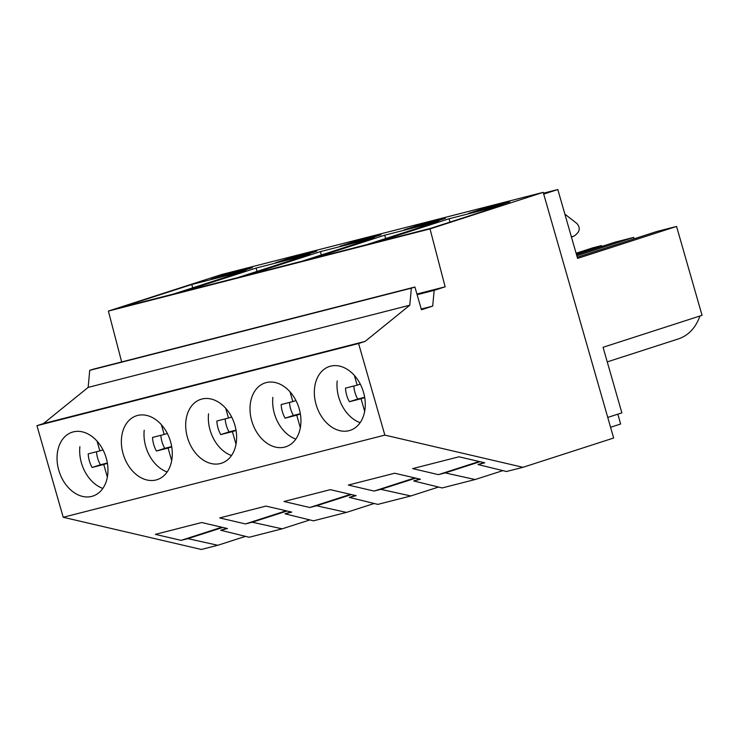 <?xml version="1.0" encoding="UTF-8"?>
<svg xmlns="http://www.w3.org/2000/svg" width="739" height="739" viewBox="0 0 739 739"><rect width="100%" height="100%" fill="white"/><g stroke="black" fill="none" stroke-linecap="round" stroke-linejoin="round"><path stroke-width="1.11" d="M121.658 361.934L108.384 311.073L221.58 274.52L543.211 192.352L613.656 438.024L522.963 467.307L506.492 471.51L478.004 464.526L484.756 462.799L458.984 456.794L412.667 468.618L438.439 474.632L445.192 472.905L475.103 479.537L442.171 487.943L413.674 480.96L420.426 479.232L394.663 473.228L348.346 485.061L374.11 491.065L380.862 489.338L410.782 495.971L377.841 504.386L349.344 497.393L356.106 495.666L330.333 489.661L284.016 501.495L309.789 507.499L316.541 505.772L346.452 512.404L313.512 520.819L285.023 513.827L291.776 512.099L266.003 506.095L219.695 517.928L245.459 523.933L252.211 522.205L282.122 528.838L249.191 537.253L220.693 530.26L227.446 528.533L201.682 522.528L155.366 534.362L181.129 540.366L187.891 538.639L217.802 545.271L201.331 549.474L63.212 517.272L36.95 425.682L43.472 423.576L88.144 387.393L89.733 370.331L93.29 369.186L414.921 287.018L421.442 309.752L432.703 306.112L421.239 309.041M432.703 306.112L434.162 290.353L445.137 286.815L416.925 294.02M434.162 290.353L417.129 294.704M63.212 517.272L384.843 435.105L358.581 343.506L365.103 341.4L409.776 305.216L411.364 288.164L89.733 370.331M411.364 288.164L414.921 287.018M409.776 305.216L88.144 387.393M365.103 341.4L43.472 423.576M358.581 343.506L36.95 425.682M57.245 454.005A33.569 24.47 -107.9 0 0 67.267 486.373A33.569 24.47 -107.9 0 0 92.818 496.091A33.569 24.47 -107.9 0 0 107.765 474.29A33.569 24.47 -107.9 0 0 97.733 441.922A33.569 24.47 -107.9 0 0 72.182 432.204A33.569 24.47 -107.9 0 0 57.245 454.005M172.085 457.857A33.569 24.47 -107.9 0 0 162.063 425.488A33.569 24.47 -107.9 0 0 136.512 415.771A33.569 24.47 -107.9 0 0 121.565 437.571A33.569 24.47 -107.9 0 0 131.597 469.939A33.569 24.47 -107.9 0 0 157.139 479.657A33.569 24.47 -107.9 0 0 172.085 457.857M250.216 404.704A33.569 24.47 -107.9 0 0 260.248 437.072A33.569 24.47 -107.9 0 0 285.799 446.79A33.569 24.47 -107.9 0 0 300.736 424.99A33.569 24.47 -107.9 0 0 290.713 392.621A33.569 24.47 -107.9 0 0 265.162 382.904A33.569 24.47 -107.9 0 0 250.216 404.704M236.415 441.423A33.569 24.47 -107.9 0 0 226.383 409.055A33.569 24.47 -107.9 0 0 200.842 399.337A33.569 24.47 -107.9 0 0 185.895 421.138A33.569 24.47 -107.9 0 0 195.918 453.506A33.569 24.47 -107.9 0 0 221.469 463.224A33.569 24.47 -107.9 0 0 236.415 441.423M365.066 408.556A33.569 24.47 -107.9 0 0 355.034 376.188A33.569 24.47 -107.9 0 0 329.492 366.47A33.569 24.47 -107.9 0 0 314.546 388.271A33.569 24.47 -107.9 0 0 324.569 420.639A33.569 24.47 -107.9 0 0 350.12 430.357A33.569 24.47 -107.9 0 0 365.066 408.556M384.843 435.105L522.963 467.307M438.532 487.056L410.782 495.971M374.211 503.49L346.452 512.404M309.881 519.923L282.122 528.838M245.551 536.357L217.802 545.271M502.862 470.623L475.103 479.537M543.211 192.352L430.015 228.905L108.384 311.073M191.752 284.497L119.432 307.849L173.471 294.048L245.782 270.696L191.752 284.497L192.703 287.831M252.433 267.638L225.413 274.538L211.188 279.13L238.207 272.229L252.433 267.638M320.403 251.629L374.442 237.829L302.122 261.181L248.092 274.982L320.403 251.629L321.363 254.964M366.858 239.362L381.084 234.771L354.064 241.671L339.838 246.263L366.858 239.362M237.792 277.615L183.762 291.415L256.082 268.063L310.112 254.262L237.792 277.615M302.528 255.796L316.754 251.205L289.743 258.105L275.518 262.696L302.528 255.796M404.168 229.829L431.188 222.929L445.414 218.338L418.394 225.238L404.168 229.829M366.452 244.738L438.763 221.386L384.733 235.196L312.412 258.548L366.452 244.738M430.772 228.305L503.093 204.952L449.053 218.762L376.742 242.115L430.772 228.305M509.734 201.904L482.724 208.804L468.489 213.395L495.509 206.495L509.734 201.904M445.137 286.815L430.015 228.905M220.693 530.26L226.605 528.339M221.829 527.221L181.129 540.366M222.772 527.443L187.891 538.639M617.822 414.182L620.64 424.01L610.571 427.262M225.413 274.538L225.672 275.435M577.224 257.2L656.98 231.446L676.564 226.439L577.575 258.401L557.816 189.526L543.451 193.193M607.754 417.433L621.869 412.879L603.061 347.293L702.05 315.322L676.564 226.439M576.485 254.622L615.31 242.087L633.692 237.395L634.108 238.826M699.972 315.996C695.676 327.783 688.545 335.404 678.559 338.859L607.246 361.888M602.156 246.336L601.491 245.616L592.65 247.87L576.087 253.228M478.004 464.526L483.916 462.605M479.14 461.487L438.439 474.632M480.073 461.709L445.192 472.905M557.816 189.526L543.71 194.08M482.724 208.804L482.973 209.691M449.053 218.762L450.014 222.097M576.808 255.759L633.692 237.395M564.882 214.162L576.836 223.446C579.533 226.485 579.93 229.496 578.009 232.508L575.311 235.251L573.178 236.508L571.312 236.563M289.743 258.105L289.993 259.001M256.082 268.063L257.033 271.398M285.023 513.827L290.935 511.905M286.159 510.788L245.459 523.933M287.092 511.009L252.211 522.205M354.064 241.671L354.323 242.568M349.344 497.393L355.265 495.472M350.489 494.354L309.789 507.499M351.422 494.576L316.541 505.772M418.394 225.238L418.653 226.134M384.733 235.196L385.684 238.531M601.491 245.616L576.244 253.773M413.674 480.96L419.586 479.038M414.81 477.921L374.11 491.065M415.743 478.142L380.862 489.338M107.358 477.08L103.746 464.489L92.098 467.464A23.057 16.803 72.1 0 1 88.2 453.866L99.848 450.892L97.058 441.146M102.841 488.405A33.569 24.47 72.1 0 1 79.886 446.689M99.848 450.892L102.998 449.875M96.523 451.741A23.057 16.803 -107.9 0 0 100.393 464.785L92.098 467.464M107.349 463.002L100.393 464.785M103.746 464.489L107.404 463.307M171.688 460.646L168.076 448.056L156.419 451.03A23.057 16.803 72.1 0 1 152.52 437.433L164.178 434.458L161.379 424.713M167.162 471.972A33.569 24.47 72.1 0 1 144.207 430.255M164.178 434.458L167.319 433.442M160.853 435.308A23.057 16.803 -107.9 0 0 164.723 448.351L156.419 451.03M171.679 446.568L164.723 448.351M168.076 448.056L171.725 446.873M236.009 444.213L232.397 431.622L220.749 434.597A23.057 16.803 72.1 0 1 216.85 420.999L228.499 418.025L225.709 408.279M231.492 455.538A33.569 24.47 72.1 0 1 208.537 413.822M228.499 418.025L231.649 417.008M225.183 418.874A23.057 16.803 -107.9 0 0 229.044 431.918L220.749 434.597M236.009 430.135L229.044 431.918M232.397 431.622L236.055 430.44M300.339 427.779L296.727 415.179L285.069 418.163A23.057 16.803 72.1 0 1 281.171 404.566L292.829 401.591L290.03 391.836M295.812 439.105A33.569 24.47 72.1 0 1 272.867 397.388M292.829 401.591L295.969 400.575M289.503 402.441A23.057 16.803 -107.9 0 0 293.374 415.484L285.069 418.163M300.33 413.701L293.374 415.484M296.727 415.179L300.385 414.006M364.669 411.346L361.057 398.746L349.399 401.73A23.057 16.803 72.1 0 1 345.501 388.132L357.159 385.158L354.36 375.403M360.142 422.671A33.569 24.47 72.1 0 1 337.187 380.954M357.159 385.158L360.299 384.141M353.833 386.007A23.057 16.803 -107.9 0 0 357.694 399.051L349.399 401.73M364.66 397.268L357.694 399.051M361.057 398.746L364.706 397.573M571.423 236.951L573.178 236.508"/></g></svg>
